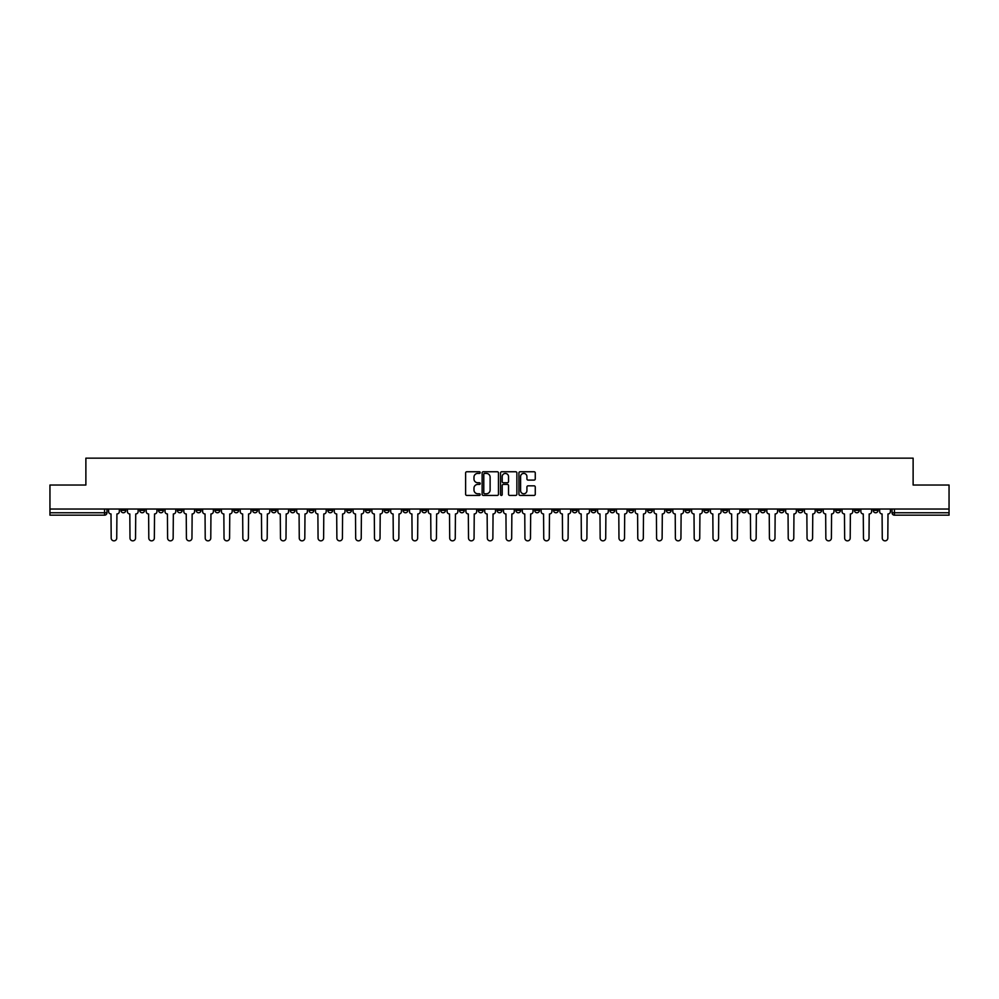 <?xml version="1.0" encoding="UTF-8"?>
<svg xmlns="http://www.w3.org/2000/svg" width="999" height="999" viewBox="0 0 999 999"><rect width="100%" height="100%" fill="white"/><g stroke="black" fill="none" stroke-linecap="round" stroke-linejoin="round"><path stroke-width="1.5" d="M480.207 472.577A0.824 0.824 0 0 0 479.383 471.753L466.808 471.753A1.186 1.186 0 0 0 465.621 472.939L465.621 494.243A1.186 1.186 0 0 0 466.808 495.417L479.383 495.417A0.824 0.824 0 0 0 480.207 494.592A0.824 0.824 0 0 0 479.383 493.768L477.759 493.768A3.784 3.784 0 0 1 473.976 489.972L473.976 488.199A3.784 3.784 0 0 1 477.759 484.415L479.383 484.415A0.824 0.824 0 0 0 480.207 483.591A0.824 0.824 0 0 0 479.383 482.754L477.759 482.754A3.784 3.784 0 0 1 473.976 478.971L473.976 477.197A3.784 3.784 0 0 1 477.759 473.414L479.383 473.414A0.824 0.824 0 0 0 480.207 472.577M741.57 509.028L741.57 510.352L746.403 510.352A2.41 2.41 0 0 1 743.98 512.762A2.41 2.41 0 0 1 741.57 510.352L741.57 509.028M628.733 509.028L628.733 510.352L633.553 510.352A2.41 2.41 0 0 1 631.143 512.762A2.41 2.41 0 0 1 628.733 510.352L628.733 509.028M609.927 509.028L609.927 510.352L614.747 510.352A2.41 2.41 0 0 1 612.337 512.762A2.41 2.41 0 0 1 609.927 510.352L609.927 509.028M497.09 509.028L497.09 510.352L501.91 510.352A2.41 2.41 0 0 1 499.5 512.762A2.41 2.41 0 0 1 497.09 510.352L497.09 509.028M478.284 509.028L478.284 510.352L483.104 510.352A2.41 2.41 0 0 1 480.694 512.762A2.41 2.41 0 0 1 478.284 510.352L478.284 509.028M459.478 509.028L459.478 510.352L464.298 510.352A2.41 2.41 0 0 1 461.888 512.762A2.41 2.41 0 0 1 459.478 510.352L459.478 509.028M421.865 509.028L421.865 510.352L426.685 510.352A2.41 2.41 0 0 1 424.275 512.762A2.41 2.41 0 0 1 421.865 510.352L421.865 509.028M384.253 510.352L384.253 509.028L384.253 510.352A2.41 2.41 0 0 0 386.663 512.762A2.41 2.41 0 0 1 384.253 510.352L389.073 510.352A2.41 2.41 0 0 1 386.663 512.762A2.41 2.41 0 0 0 389.073 510.352L389.073 509.028L389.073 510.352M365.447 510.352L365.447 509.028L365.447 510.352A2.41 2.41 0 0 0 367.857 512.762A2.41 2.41 0 0 1 365.447 510.352L370.267 510.352A2.41 2.41 0 0 1 367.857 512.762M346.641 510.352L346.641 509.028L346.641 510.352A2.41 2.41 0 0 0 349.051 512.762A2.41 2.41 0 0 1 346.641 510.352L351.461 510.352A2.41 2.41 0 0 1 349.051 512.762A2.41 2.41 0 0 0 351.461 510.352L351.461 509.028L351.461 510.352M327.834 509.028L327.834 510.352L332.655 510.352A2.41 2.41 0 0 1 330.244 512.762A2.41 2.41 0 0 1 327.834 510.352L327.834 509.028M309.028 509.028L309.028 510.352L313.848 510.352A2.41 2.41 0 0 1 311.438 512.762A2.41 2.41 0 0 1 309.028 510.352L309.028 509.028M290.222 509.028L290.222 510.352L295.042 510.352A2.41 2.41 0 0 1 292.632 512.762A2.41 2.41 0 0 1 290.222 510.352L290.222 509.028M271.416 510.352L271.416 509.028L271.416 510.352A2.41 2.41 0 0 0 273.826 512.762A2.41 2.41 0 0 1 271.416 510.352L276.236 510.352A2.41 2.41 0 0 1 273.826 512.762M233.791 510.352L233.791 509.028L233.791 510.352A2.41 2.41 0 0 0 236.214 512.762A2.41 2.41 0 0 1 233.791 510.352L238.624 510.352A2.41 2.41 0 0 1 236.214 512.762A2.41 2.41 0 0 0 238.624 510.352L238.624 509.028L238.624 510.352M214.985 510.352L214.985 509.028L214.985 510.352A2.41 2.41 0 0 0 217.395 512.762A2.41 2.41 0 0 1 214.985 510.352L219.817 510.352A2.41 2.41 0 0 1 217.395 512.762A2.41 2.41 0 0 0 219.817 510.352L219.817 509.028L219.817 510.352M196.179 510.352L196.179 509.028L196.179 510.352A2.41 2.41 0 0 0 198.589 512.762A2.41 2.41 0 0 1 196.179 510.352L201.011 510.352A2.41 2.41 0 0 1 198.589 512.762A2.41 2.41 0 0 0 201.011 510.352L201.011 509.028L201.011 510.352M177.372 510.352L177.372 509.028L177.372 510.352A2.41 2.41 0 0 0 179.783 512.762A2.41 2.41 0 0 1 177.372 510.352L182.205 510.352A2.41 2.41 0 0 1 179.783 512.762M158.566 510.352L158.566 509.028L158.566 510.352A2.41 2.41 0 0 0 160.976 512.762A2.41 2.41 0 0 1 158.566 510.352L163.386 510.352A2.41 2.41 0 0 1 160.976 512.762A2.41 2.41 0 0 0 163.386 510.352L163.386 509.028L163.386 510.352M139.76 510.352L139.76 509.028L139.76 510.352A2.41 2.41 0 0 0 142.17 512.762A2.41 2.41 0 0 1 139.76 510.352L144.58 510.352A2.41 2.41 0 0 1 142.17 512.762A2.41 2.41 0 0 0 144.58 510.352L144.58 509.028L144.58 510.352M534.078 480.094A1.186 1.186 0 0 0 535.264 478.908L535.264 472.939A1.186 1.186 0 0 0 534.078 471.753L520.117 471.753A1.186 1.186 0 0 0 518.931 472.939L518.931 494.243A1.186 1.186 0 0 0 520.117 495.417L534.078 495.417A1.186 1.186 0 0 0 535.264 494.243L535.264 487.012A1.186 1.186 0 0 0 534.078 485.839L528.109 485.839A1.186 1.186 0 0 0 526.923 487.012L526.923 490.596A3.159 3.159 0 0 1 523.763 493.768A3.159 3.159 0 0 1 520.591 490.596L520.591 476.573A3.159 3.159 0 0 1 523.763 473.414A3.159 3.159 0 0 1 526.923 476.573L526.923 478.908A1.186 1.186 0 0 0 528.109 480.094L534.078 480.094M49.95 509.028L49.95 485.039L85.877 485.039L85.877 458.154L913.123 458.154L913.123 485.039L949.05 485.039L949.05 509.028L49.95 509.028L49.95 512.762L106.968 512.762L106.968 509.028L106.968 512.762A2.41 2.41 0 0 1 104.558 515.172L49.95 515.172L49.95 512.762M498.464 472.939A1.186 1.186 0 0 0 497.277 471.753L483.316 471.753A1.186 1.186 0 0 0 482.13 472.939L482.13 494.243A1.186 1.186 0 0 0 483.316 495.417L497.277 495.417A1.186 1.186 0 0 0 498.464 494.243L498.464 472.939M501.723 471.753L515.684 471.753A1.186 1.186 0 0 1 516.87 472.939L516.87 494.243A1.186 1.186 0 0 1 515.684 495.417L509.702 495.417A1.186 1.186 0 0 1 508.528 494.243L508.528 485.601A1.186 1.186 0 0 0 507.342 484.415L503.371 484.415A1.186 1.186 0 0 0 502.197 485.601L502.197 494.592A0.824 0.824 0 0 1 501.361 495.417A0.824 0.824 0 0 1 500.536 494.592L500.536 472.939A1.186 1.186 0 0 1 501.723 471.753M892.032 509.028L892.032 512.762L949.05 512.762L949.05 515.172L894.442 515.172A2.41 2.41 0 0 1 892.032 512.762A2.41 2.41 0 0 0 894.442 515.172L894.442 509.028M949.05 509.028L949.05 512.762M878.046 509.028L878.046 510.352A2.41 2.41 0 0 1 875.636 512.762A2.41 2.41 0 0 1 873.226 510.352L878.046 510.352M873.226 509.028L873.226 510.352M859.24 509.028L859.24 510.352A2.41 2.41 0 0 1 856.83 512.762A2.41 2.41 0 0 1 854.42 510.352L859.24 510.352M854.42 509.028L854.42 510.352M840.434 510.352L840.434 509.028L840.434 510.352A2.41 2.41 0 0 1 838.024 512.762A2.41 2.41 0 0 1 835.614 510.352L840.434 510.352A2.41 2.41 0 0 1 838.024 512.762M835.614 509.028L835.614 510.352M821.628 509.028L821.628 510.352A2.41 2.41 0 0 1 819.217 512.762A2.41 2.41 0 0 1 816.795 510.352A2.41 2.41 0 0 0 819.217 512.762M816.795 509.028L816.795 510.352L821.628 510.352M802.821 509.028L802.821 510.352A2.41 2.41 0 0 1 800.411 512.762A2.41 2.41 0 0 1 797.989 510.352L802.821 510.352A2.41 2.41 0 0 1 800.411 512.762M797.989 509.028L797.989 510.352M784.015 509.028L784.015 510.352A2.41 2.41 0 0 1 781.605 512.762A2.41 2.41 0 0 1 779.183 510.352A2.41 2.41 0 0 0 781.605 512.762M779.183 509.028L779.183 510.352L784.015 510.352M765.209 509.028L765.209 510.352A2.41 2.41 0 0 1 762.786 512.762A2.41 2.41 0 0 1 760.376 510.352L765.209 510.352M760.376 509.028L760.376 510.352M746.403 509.028L746.403 510.352A2.41 2.41 0 0 1 743.98 512.762M727.584 509.028L727.584 510.352A2.41 2.41 0 0 1 725.174 512.762A2.41 2.41 0 0 1 722.764 510.352L727.584 510.352M722.764 509.028L722.764 510.352M708.778 509.028L708.778 510.352A2.41 2.41 0 0 1 706.368 512.762A2.41 2.41 0 0 1 703.958 510.352L708.778 510.352M703.958 509.028L703.958 510.352M689.972 509.028L689.972 510.352A2.41 2.41 0 0 1 687.562 512.762A2.41 2.41 0 0 1 685.152 510.352A2.41 2.41 0 0 0 687.562 512.762M685.152 509.028L685.152 510.352L689.972 510.352M671.166 509.028L671.166 510.352A2.41 2.41 0 0 1 668.756 512.762A2.41 2.41 0 0 1 666.345 510.352L671.166 510.352M666.345 509.028L666.345 510.352M652.359 509.028L652.359 510.352A2.41 2.41 0 0 1 649.949 512.762A2.41 2.41 0 0 1 647.539 510.352L652.359 510.352M647.539 509.028L647.539 510.352M633.553 509.028L633.553 510.352M614.747 509.028L614.747 510.352L614.747 509.028M595.941 509.028L595.941 510.352A2.41 2.41 0 0 1 593.531 512.762A2.41 2.41 0 0 1 591.121 510.352L595.941 510.352M591.121 509.028L591.121 510.352M577.135 509.028L577.135 510.352A2.41 2.41 0 0 1 574.725 512.762A2.41 2.41 0 0 1 572.315 510.352L577.135 510.352M572.315 509.028L572.315 510.352M558.329 509.028L558.329 510.352A2.41 2.41 0 0 1 555.919 512.762A2.41 2.41 0 0 1 553.508 510.352L558.329 510.352M553.508 509.028L553.508 510.352M539.522 509.028L539.522 510.352A2.41 2.41 0 0 1 537.112 512.762A2.41 2.41 0 0 1 534.702 510.352L539.522 510.352M534.702 509.028L534.702 510.352M520.716 509.028L520.716 510.352A2.41 2.41 0 0 1 518.306 512.762A2.41 2.41 0 0 1 515.896 510.352L520.716 510.352M515.896 509.028L515.896 510.352M501.91 509.028L501.91 510.352A2.41 2.41 0 0 1 499.5 512.762M483.104 509.028L483.104 510.352M464.298 510.352L464.298 509.028L464.298 510.352A2.41 2.41 0 0 1 461.888 512.762M445.492 509.028L445.492 510.352A2.41 2.41 0 0 1 443.081 512.762A2.41 2.41 0 0 1 440.671 510.352A2.41 2.41 0 0 0 443.081 512.762A2.41 2.41 0 0 0 445.492 510.352L440.671 510.352L440.671 509.028M426.685 510.352L426.685 509.028L426.685 510.352A2.41 2.41 0 0 1 424.275 512.762M407.879 509.028L407.879 510.352A2.41 2.41 0 0 1 405.469 512.762A2.41 2.41 0 0 1 403.059 510.352A2.41 2.41 0 0 0 405.469 512.762M403.059 509.028L403.059 510.352L407.879 510.352M370.267 509.028L370.267 510.352L370.267 509.028M332.655 510.352L332.655 509.028L332.655 510.352A2.41 2.41 0 0 1 330.244 512.762M313.848 510.352L313.848 509.028L313.848 510.352A2.41 2.41 0 0 1 311.438 512.762M295.042 510.352L295.042 509.028L295.042 510.352A2.41 2.41 0 0 1 292.632 512.762M276.236 509.028L276.236 510.352L276.236 509.028M257.43 510.352L257.43 509.028L257.43 510.352A2.41 2.41 0 0 1 255.02 512.762A2.41 2.41 0 0 1 252.597 510.352L257.43 510.352A2.41 2.41 0 0 1 255.02 512.762M252.597 509.028L252.597 510.352M182.205 509.028L182.205 510.352L182.205 509.028M125.774 509.028L125.774 510.352A2.41 2.41 0 0 1 123.364 512.762A2.41 2.41 0 0 1 120.954 510.352A2.41 2.41 0 0 0 123.364 512.762A2.41 2.41 0 0 0 125.774 510.352L125.774 509.028M120.954 509.028L120.954 510.352L125.774 510.352M104.558 509.028L104.558 515.172A2.41 2.41 0 0 0 106.968 512.762M484.615 473.414A0.824 0.824 0 0 0 483.791 474.238L483.791 492.932A0.824 0.824 0 0 0 484.615 493.768L486.338 493.768A3.784 3.784 0 0 0 490.122 489.972L490.122 477.197A3.784 3.784 0 0 0 486.338 473.414L484.615 473.414M508.528 476.635A3.159 3.159 0 0 0 505.357 473.464A3.159 3.159 0 0 0 502.197 476.635L502.197 481.58A1.186 1.186 0 0 0 503.371 482.754L507.342 482.754A1.186 1.186 0 0 0 508.528 481.58L508.528 476.635M108.604 511.55L108.604 509.028L108.604 511.55A2.41 2.41 0 0 0 111.014 513.961L111.189 538.074A2.772 2.772 0 0 0 113.961 540.846A2.772 2.772 0 0 0 116.733 538.074L116.92 513.961A2.41 2.41 0 0 0 119.331 511.55L119.331 509.028L119.331 511.55M111.014 513.961L111.189 538.074M116.733 538.074L116.92 513.961M127.41 511.55L127.41 509.028L127.41 511.55A2.41 2.41 0 0 0 129.82 513.961L129.995 538.074A2.772 2.772 0 0 0 132.767 540.846A2.772 2.772 0 0 0 135.539 538.074L135.727 513.961A2.41 2.41 0 0 0 138.137 511.55L138.137 509.028L138.137 511.55M146.216 511.55L146.216 509.028L146.216 511.55A2.41 2.41 0 0 0 148.626 513.961L148.801 538.074A2.772 2.772 0 0 0 151.573 540.846A2.772 2.772 0 0 0 154.345 538.074L154.533 513.961A2.41 2.41 0 0 0 156.943 511.55L156.943 509.028L156.943 511.55M129.82 513.961L129.995 538.074M135.539 538.074L135.727 513.961M148.626 513.961L148.801 538.074M154.345 538.074L154.533 513.961M165.022 511.55L165.022 509.028L165.022 511.55A2.41 2.41 0 0 0 167.432 513.961L167.607 538.074A2.772 2.772 0 0 0 170.379 540.846A2.772 2.772 0 0 0 173.152 538.074L173.339 513.961A2.41 2.41 0 0 0 175.749 511.55L175.749 509.028L175.749 511.55M183.828 511.55L183.828 509.028L183.828 511.55A2.41 2.41 0 0 0 186.239 513.961L186.413 538.074A2.772 2.772 0 0 0 189.186 540.846A2.772 2.772 0 0 0 191.958 538.074L192.145 513.961A2.41 2.41 0 0 0 194.555 511.55L194.555 509.028L194.555 511.55M202.635 511.55L202.635 509.028L202.635 511.55A2.41 2.41 0 0 0 205.045 513.961L205.22 538.074A2.772 2.772 0 0 0 207.992 540.846A2.772 2.772 0 0 0 210.777 538.074L210.951 513.961A2.41 2.41 0 0 0 213.361 511.55L213.361 509.028L213.361 511.55M167.432 513.961L167.607 538.074M173.152 538.074L173.339 513.961M186.239 513.961L186.413 538.074M191.958 538.074L192.145 513.961M205.045 513.961L205.22 538.074M210.777 538.074L210.951 513.961M221.441 511.55L221.441 509.028L221.441 511.55A2.41 2.41 0 0 0 223.851 513.961L224.026 538.074A2.772 2.772 0 0 0 226.81 540.846A2.772 2.772 0 0 0 229.583 538.074L229.758 513.961A2.41 2.41 0 0 0 232.168 511.55L232.168 509.028L232.168 511.55M223.851 513.961L224.026 538.074M229.583 538.074L229.758 513.961M240.247 511.55L240.247 509.028L240.247 511.55A2.41 2.41 0 0 0 242.657 513.961L242.844 538.074A2.772 2.772 0 0 0 245.617 540.846A2.772 2.772 0 0 0 248.389 538.074L248.564 513.961A2.41 2.41 0 0 0 250.974 511.55L250.974 509.028L250.974 511.55M242.657 513.961L242.844 538.074M248.389 538.074L248.564 513.961M259.053 511.55L259.053 509.028L259.053 511.55A2.41 2.41 0 0 0 261.463 513.961L261.651 538.074A2.772 2.772 0 0 0 264.423 540.846A2.772 2.772 0 0 0 267.195 538.074L267.37 513.961A2.41 2.41 0 0 0 269.78 511.55L269.78 509.028L269.78 511.55M261.463 513.961L261.651 538.074M267.195 538.074L267.37 513.961M277.859 511.55L277.859 509.028L277.859 511.55A2.41 2.41 0 0 0 280.269 513.961L280.457 538.074A2.772 2.772 0 0 0 283.229 540.846A2.772 2.772 0 0 0 286.001 538.074L286.176 513.961A2.41 2.41 0 0 0 288.586 511.55L288.586 509.028L288.586 511.55M280.269 513.961L280.457 538.074M286.001 538.074L286.176 513.961M296.666 511.55L296.666 509.028L296.666 511.55A2.41 2.41 0 0 0 299.076 513.961L299.263 538.074A2.772 2.772 0 0 0 302.035 540.846A2.772 2.772 0 0 0 304.807 538.074L304.982 513.961A2.41 2.41 0 0 0 307.392 511.55L307.392 509.028L307.392 511.55M299.076 513.961L299.263 538.074M304.807 538.074L304.982 513.961M315.472 511.55L315.472 509.028L315.472 511.55A2.41 2.41 0 0 0 317.882 513.961L318.069 538.074A2.772 2.772 0 0 0 320.841 540.846A2.772 2.772 0 0 0 323.614 538.074L323.788 513.961A2.41 2.41 0 0 0 326.198 511.55L326.198 509.028L326.198 511.55M317.882 513.961L318.069 538.074M323.614 538.074L323.788 513.961M334.278 511.55L334.278 509.028L334.278 511.55A2.41 2.41 0 0 0 336.688 513.961L336.875 538.074A2.772 2.772 0 0 0 339.648 540.846A2.772 2.772 0 0 0 342.42 538.074L342.595 513.961A2.41 2.41 0 0 0 345.005 511.55L345.005 509.028L345.005 511.55M336.688 513.961L336.875 538.074M342.42 538.074L342.595 513.961M353.084 511.55L353.084 509.028L353.084 511.55A2.41 2.41 0 0 0 355.494 513.961L355.681 538.074A2.772 2.772 0 0 0 358.454 540.846A2.772 2.772 0 0 0 361.226 538.074L361.401 513.961A2.41 2.41 0 0 0 363.811 511.55L363.811 509.028L363.811 511.55M355.494 513.961L355.681 538.074M361.226 538.074L361.401 513.961M371.89 511.55L371.89 509.028L371.89 511.55A2.41 2.41 0 0 0 374.3 513.961L374.488 538.074A2.772 2.772 0 0 0 377.26 540.846A2.772 2.772 0 0 0 380.032 538.074L380.207 513.961A2.41 2.41 0 0 0 382.617 511.55L382.617 509.028L382.617 511.55M374.3 513.961L374.488 538.074M380.032 538.074L380.207 513.961M390.696 511.55L390.696 509.028L390.696 511.55A2.41 2.41 0 0 0 393.107 513.961L393.294 538.074A2.772 2.772 0 0 0 396.066 540.846A2.772 2.772 0 0 0 398.838 538.074L399.013 513.961A2.41 2.41 0 0 0 401.423 511.55L401.423 509.028L401.423 511.55M393.107 513.961L393.294 538.074M398.838 538.074L399.013 513.961M409.503 511.55L409.503 509.028L409.503 511.55A2.41 2.41 0 0 0 411.913 513.961L412.1 538.074A2.772 2.772 0 0 0 414.872 540.846A2.772 2.772 0 0 0 417.644 538.074L417.819 513.961A2.41 2.41 0 0 0 420.229 511.55L420.229 509.028L420.229 511.55M411.913 513.961L412.1 538.074M417.644 538.074L417.819 513.961M428.309 511.55L428.309 509.028L428.309 511.55A2.41 2.41 0 0 0 430.719 513.961L430.906 538.074A2.772 2.772 0 0 0 433.678 540.846A2.772 2.772 0 0 0 436.451 538.074L436.625 513.961A2.41 2.41 0 0 0 439.036 511.55L439.036 509.028L439.036 511.55M430.719 513.961L430.906 538.074M436.451 538.074L436.625 513.961M447.115 511.55L447.115 509.028L447.115 511.55A2.41 2.41 0 0 0 449.525 513.961L449.712 538.074A2.772 2.772 0 0 0 452.485 540.846A2.772 2.772 0 0 0 455.257 538.074L455.432 513.961A2.41 2.41 0 0 0 457.854 511.55L457.854 509.028L457.854 511.55M449.525 513.961L449.712 538.074M455.257 538.074L455.432 513.961M465.921 511.55L465.921 509.028L465.921 511.55A2.41 2.41 0 0 0 468.331 513.961L468.519 538.074A2.772 2.772 0 0 0 471.291 540.846A2.772 2.772 0 0 0 474.063 538.074L474.238 513.961A2.41 2.41 0 0 0 476.66 511.55L476.66 509.028L476.66 511.55M468.331 513.961L468.519 538.074M474.063 538.074L474.238 513.961M484.727 511.55L484.727 509.028L484.727 511.55A2.41 2.41 0 0 0 487.137 513.961L487.325 538.074A2.772 2.772 0 0 0 490.097 540.846A2.772 2.772 0 0 0 492.869 538.074L493.056 513.961A2.41 2.41 0 0 0 495.467 511.55L495.467 509.028L495.467 511.55M487.137 513.961L487.325 538.074M492.869 538.074L493.056 513.961M503.533 511.55L503.533 509.028L503.533 511.55A2.41 2.41 0 0 0 505.944 513.961L506.131 538.074A2.772 2.772 0 0 0 508.903 540.846A2.772 2.772 0 0 0 511.675 538.074L511.863 513.961A2.41 2.41 0 0 0 514.273 511.55L514.273 509.028L514.273 511.55M505.944 513.961L506.131 538.074M511.675 538.074L511.863 513.961M522.34 511.55L522.34 509.028L522.34 511.55A2.41 2.41 0 0 0 524.762 513.961L524.937 538.074A2.772 2.772 0 0 0 527.709 540.846A2.772 2.772 0 0 0 530.481 538.074L530.669 513.961A2.41 2.41 0 0 0 533.079 511.55L533.079 509.028L533.079 511.55M524.762 513.961L524.937 538.074M530.481 538.074L530.669 513.961M541.146 511.55L541.146 509.028L541.146 511.55A2.41 2.41 0 0 0 543.568 513.961L543.743 538.074A2.772 2.772 0 0 0 546.515 540.846A2.772 2.772 0 0 0 549.288 538.074L549.475 513.961A2.41 2.41 0 0 0 551.885 511.55L551.885 509.028L551.885 511.55M543.568 513.961L543.743 538.074M549.288 538.074L549.475 513.961M559.964 511.55L559.964 509.028L559.964 511.55A2.41 2.41 0 0 0 562.375 513.961L562.549 538.074A2.772 2.772 0 0 0 565.322 540.846A2.772 2.772 0 0 0 568.094 538.074L568.281 513.961A2.41 2.41 0 0 0 570.691 511.55L570.691 509.028L570.691 511.55M562.375 513.961L562.549 538.074M568.094 538.074L568.281 513.961M578.771 511.55L578.771 509.028L578.771 511.55A2.41 2.41 0 0 0 581.181 513.961L581.356 538.074A2.772 2.772 0 0 0 584.128 540.846A2.772 2.772 0 0 0 586.9 538.074L587.087 513.961A2.41 2.41 0 0 0 589.497 511.55L589.497 509.028L589.497 511.55M581.181 513.961L581.356 538.074M586.9 538.074L587.087 513.961M597.577 511.55L597.577 509.028L597.577 511.55A2.41 2.41 0 0 0 599.987 513.961L600.162 538.074A2.772 2.772 0 0 0 602.934 540.846A2.772 2.772 0 0 0 605.706 538.074L605.894 513.961A2.41 2.41 0 0 0 608.304 511.55L608.304 509.028L608.304 511.55M599.987 513.961L600.162 538.074M605.706 538.074L605.894 513.961M616.383 511.55L616.383 509.028L616.383 511.55A2.41 2.41 0 0 0 618.793 513.961L618.968 538.074A2.772 2.772 0 0 0 621.74 540.846A2.772 2.772 0 0 0 624.512 538.074L624.7 513.961A2.41 2.41 0 0 0 627.11 511.55L627.11 509.028L627.11 511.55M618.793 513.961L618.968 538.074M624.512 538.074L624.7 513.961M635.189 511.55L635.189 509.028L635.189 511.55A2.41 2.41 0 0 0 637.599 513.961L637.774 538.074A2.772 2.772 0 0 0 640.546 540.846A2.772 2.772 0 0 0 643.319 538.074L643.506 513.961A2.41 2.41 0 0 0 645.916 511.55L645.916 509.028L645.916 511.55M637.599 513.961L637.774 538.074M643.319 538.074L643.506 513.961M653.995 511.55L653.995 509.028L653.995 511.55A2.41 2.41 0 0 0 656.405 513.961L656.58 538.074A2.772 2.772 0 0 0 659.352 540.846A2.772 2.772 0 0 0 662.125 538.074L662.312 513.961A2.41 2.41 0 0 0 664.722 511.55L664.722 509.028L664.722 511.55M656.405 513.961L656.58 538.074M662.125 538.074L662.312 513.961M672.802 511.55L672.802 509.028L672.802 511.55A2.41 2.41 0 0 0 675.212 513.961L675.386 538.074A2.772 2.772 0 0 0 678.159 540.846A2.772 2.772 0 0 0 680.931 538.074L681.118 513.961A2.41 2.41 0 0 0 683.528 511.55L683.528 509.028L683.528 511.55M675.212 513.961L675.386 538.074M680.931 538.074L681.118 513.961M691.608 511.55L691.608 509.028L691.608 511.55A2.41 2.41 0 0 0 694.018 513.961L694.193 538.074A2.772 2.772 0 0 0 696.965 540.846A2.772 2.772 0 0 0 699.737 538.074L699.924 513.961A2.41 2.41 0 0 0 702.334 511.55L702.334 509.028L702.334 511.55M694.018 513.961L694.193 538.074M699.737 538.074L699.924 513.961M710.414 511.55L710.414 509.028L710.414 511.55A2.41 2.41 0 0 0 712.824 513.961L712.999 538.074A2.772 2.772 0 0 0 715.771 540.846A2.772 2.772 0 0 0 718.543 538.074L718.731 513.961A2.41 2.41 0 0 0 721.141 511.55L721.141 509.028L721.141 511.55M712.824 513.961L712.999 538.074M718.543 538.074L718.731 513.961M729.22 511.55L729.22 509.028L729.22 511.55A2.41 2.41 0 0 0 731.63 513.961L731.805 538.074A2.772 2.772 0 0 0 734.577 540.846A2.772 2.772 0 0 0 737.349 538.074L737.537 513.961A2.41 2.41 0 0 0 739.947 511.55L739.947 509.028L739.947 511.55M731.63 513.961L731.805 538.074M737.349 538.074L737.537 513.961M748.026 511.55L748.026 509.028L748.026 511.55A2.41 2.41 0 0 0 750.436 513.961L750.611 538.074A2.772 2.772 0 0 0 753.383 540.846A2.772 2.772 0 0 0 756.156 538.074L756.343 513.961A2.41 2.41 0 0 0 758.753 511.55L758.753 509.028L758.753 511.55M750.436 513.961L750.611 538.074M756.156 538.074L756.343 513.961M766.832 511.55L766.832 509.028L766.832 511.55A2.41 2.41 0 0 0 769.242 513.961L769.417 538.074A2.772 2.772 0 0 0 772.19 540.846A2.772 2.772 0 0 0 774.974 538.074L775.149 513.961A2.41 2.41 0 0 0 777.559 511.55L777.559 509.028L777.559 511.55M769.242 513.961L769.417 538.074M774.974 538.074L775.149 513.961M785.639 511.55L785.639 509.028L785.639 511.55A2.41 2.41 0 0 0 788.049 513.961L788.223 538.074A2.772 2.772 0 0 0 791.008 540.846A2.772 2.772 0 0 0 793.78 538.074L793.955 513.961A2.41 2.41 0 0 0 796.365 511.55L796.365 509.028L796.365 511.55M788.049 513.961L788.223 538.074M793.78 538.074L793.955 513.961M804.445 511.55L804.445 509.028L804.445 511.55A2.41 2.41 0 0 0 806.855 513.961L807.042 538.074A2.772 2.772 0 0 0 809.814 540.846A2.772 2.772 0 0 0 812.587 538.074L812.761 513.961A2.41 2.41 0 0 0 815.172 511.55L815.172 509.028L815.172 511.55M806.855 513.961L807.042 538.074M812.587 538.074L812.761 513.961M823.251 511.55L823.251 509.028L823.251 511.55A2.41 2.41 0 0 0 825.661 513.961L825.848 538.074A2.772 2.772 0 0 0 828.621 540.846A2.772 2.772 0 0 0 831.393 538.074L831.568 513.961A2.41 2.41 0 0 0 833.978 511.55L833.978 509.028L833.978 511.55M825.661 513.961L825.848 538.074M831.393 538.074L831.568 513.961M842.057 511.55L842.057 509.028L842.057 511.55A2.41 2.41 0 0 0 844.467 513.961L844.654 538.074A2.772 2.772 0 0 0 847.427 540.846A2.772 2.772 0 0 0 850.199 538.074L850.374 513.961A2.41 2.41 0 0 0 852.784 511.55L852.784 509.028L852.784 511.55M844.467 513.961L844.654 538.074M850.199 538.074L850.374 513.961M860.863 511.55L860.863 509.028L860.863 511.55A2.41 2.41 0 0 0 863.273 513.961L863.461 538.074A2.772 2.772 0 0 0 866.233 540.846A2.772 2.772 0 0 0 869.005 538.074L869.18 513.961A2.41 2.41 0 0 0 871.59 511.55L871.59 509.028L871.59 511.55M863.273 513.961L863.461 538.074M869.005 538.074L869.18 513.961M879.669 511.55L879.669 509.028L879.669 511.55A2.41 2.41 0 0 0 882.08 513.961L882.267 538.074A2.772 2.772 0 0 0 885.039 540.846A2.772 2.772 0 0 0 887.811 538.074L887.986 513.961A2.41 2.41 0 0 0 890.396 511.55L890.396 509.028L890.396 511.55M882.08 513.961L882.267 538.074M887.811 538.074L887.986 513.961"/></g></svg>
